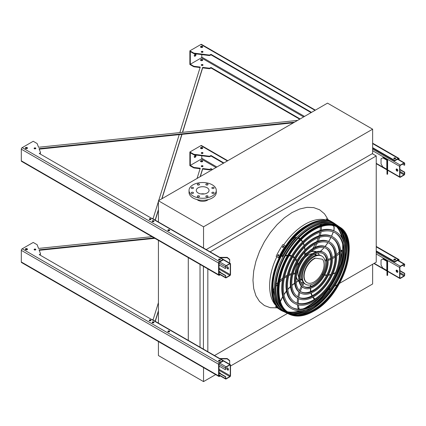 <?xml version="1.0" encoding="UTF-8"?>
<svg xmlns="http://www.w3.org/2000/svg" width="426" height="426" viewBox="0 0 426 426"><rect width="100%" height="100%" fill="white"/><g stroke="black" fill="none" stroke-linecap="round" stroke-linejoin="round"><path stroke-width="0.64" d="M339.613 283.311L376.227 262.171L376.227 155.948L372.281 153.669M210.135 251.835L376.227 155.948M207.829 351.674L207.829 268.912M214.518 355.534L287.513 313.392M328.441 289.76L330.656 288.482M334.527 286.251L337.275 284.659M203.41 349.123L203.41 266.362M200.023 347.163L200.023 264.402M188.281 340.672L188.281 257.629M158.419 323.43L158.419 240.386M372.633 129.184L327.514 103.135L158.419 200.763L203.537 226.813L372.633 129.184L372.633 153.466L206.195 249.561M197.062 199.592A6.694 3.861 0 0 0 197.93 200.204A6.694 3.861 0 0 0 208.261 199.592M158.419 200.763L158.419 222.26M203.537 226.813L203.537 248.31M207.174 187.786A6.379 3.685 180 0 1 209.044 190.395A6.379 3.685 180 0 1 202.664 194.075A6.379 3.685 180 0 1 196.28 190.395A6.379 3.685 180 0 1 200.22 186.987A6.379 3.685 180 0 1 207.174 187.786M200.902 193.936A6.379 3.685 180 0 1 204.421 193.936M212.175 188.383A1.113 0.644 0 0 0 213.389 188.526A1.113 0.644 0 0 0 214.081 187.93A1.113 0.644 0 0 0 212.963 187.286A1.113 0.644 0 0 0 211.85 187.93A1.113 0.644 0 0 0 212.175 188.383M206.141 184.9A1.113 0.644 0 0 0 207.355 185.038A1.113 0.644 0 0 0 208.042 184.447A1.113 0.644 0 0 0 206.929 183.803A1.113 0.644 0 0 0 205.811 184.447A1.113 0.644 0 0 0 206.141 184.9M197.605 184.9A1.113 0.644 0 0 0 198.82 185.038A1.113 0.644 0 0 0 199.512 184.447A1.113 0.644 0 0 0 198.394 183.803A1.113 0.644 0 0 0 197.281 184.447A1.113 0.644 0 0 0 197.605 184.9M191.572 188.383A1.113 0.644 0 0 0 192.786 188.526A1.113 0.644 0 0 0 193.473 187.93A1.113 0.644 0 0 0 192.36 187.286A1.113 0.644 0 0 0 191.242 187.93A1.113 0.644 0 0 0 191.572 188.383M191.572 193.313A1.113 0.644 0 0 0 192.786 193.452A1.113 0.644 0 0 0 193.473 192.856A1.113 0.644 0 0 0 192.36 192.211A1.113 0.644 0 0 0 191.242 192.856A1.113 0.644 0 0 0 191.572 193.313M197.605 196.796A1.113 0.644 0 0 0 198.82 196.934A1.113 0.644 0 0 0 199.512 196.343A1.113 0.644 0 0 0 198.394 195.699A1.113 0.644 0 0 0 197.281 196.343A1.113 0.644 0 0 0 197.605 196.796M206.141 196.796A1.113 0.644 0 0 0 207.355 196.934A1.113 0.644 0 0 0 208.042 196.343A1.113 0.644 0 0 0 206.929 195.699A1.113 0.644 0 0 0 205.811 196.343A1.113 0.644 0 0 0 206.141 196.796M212.175 193.313A1.113 0.644 0 0 0 213.389 193.452A1.113 0.644 0 0 0 214.081 192.856A1.113 0.644 0 0 0 212.963 192.211A1.113 0.644 0 0 0 211.85 192.856A1.113 0.644 0 0 0 212.175 193.313M212.297 184.831A13.632 7.87 180 0 1 216.291 190.395A13.632 7.87 180 0 1 202.664 198.26A13.632 7.87 180 0 1 189.032 190.395A13.632 7.87 180 0 1 197.446 183.121A13.632 7.87 180 0 1 212.297 184.831M216.291 190.395L216.291 192.419A13.632 7.87 180 0 1 202.664 200.284A13.632 7.87 180 0 1 189.032 192.419L189.032 190.395M215.662 374.603L203.537 381.6L158.419 355.55L158.419 341.551M203.537 381.6L203.537 367.606M230.525 366.019L372.633 283.977L372.633 264.248M396.989 171.071A1.241 0.714 60 0 1 396.18 169.979A1.241 0.714 60 0 1 396.372 168.984A1.241 0.714 60 0 1 396.989 169.047A1.241 0.714 60 0 1 397.799 170.139A1.241 0.714 60 0 1 397.607 171.13A1.241 0.714 60 0 1 396.989 171.071M399.62 166.316L399.62 176.838A0.99 0.57 120 0 0 399.822 177.291A0.99 0.57 120 0 0 400.318 177.243L403.997 175.118A0.99 0.57 120 0 0 404.7 173.904L404.7 172.184L404.439 172.333L404.439 174.053A0.618 0.357 -60 0 1 403.997 174.814L400.318 176.939A0.618 0.357 -60 0 1 399.881 176.684L399.881 166.167A0.618 0.357 -60 0 1 400.318 165.405L403.997 163.28A0.618 0.357 -60 0 1 404.439 163.536L404.439 165.256L404.7 165.102L404.7 163.382A0.99 0.57 120 0 0 404.492 162.929A0.99 0.57 120 0 0 403.997 162.977L400.318 165.102A0.99 0.57 120 0 0 399.62 166.316L372.633 150.735M387.25 159.883L383.235 157.567L382.798 157.817L386.813 160.139A0.618 0.357 180 0 1 386.994 160.389L386.994 165.102L387.617 165.102L387.617 160.389A1.241 0.714 0 0 0 387.25 159.883M396.515 168.936A1.241 0.714 -120 0 0 396.633 170.267A1.241 0.714 -120 0 0 397.724 171.034M395.323 158.776A0.868 0.501 0 0 0 394.098 158.776M402.511 164.143L404.439 165.256M399.881 169.702L404.439 172.333M399.881 169.399L404.7 172.184M382.798 157.817L381.046 158.829L381.046 163.888L382.798 166.923L386.813 169.244A0.618 0.357 180 0 1 386.994 169.495M386.994 174.207L386.994 173.616L387.617 173.616L387.617 174.207L386.994 174.207M387.617 165.102L387.617 168.558L386.994 168.558L386.994 173.616M386.994 168.558L386.994 165.102M387.617 168.558L387.617 173.616M227.159 266.713A1.241 0.714 -120 0 0 227.276 268.045A1.241 0.714 -120 0 0 228.368 268.811M230.525 274.461L230.525 263.944A0.99 0.57 120 0 0 230.317 263.486A0.99 0.57 120 0 0 229.822 263.54L226.142 265.664A0.99 0.57 120 0 0 225.439 266.878L225.439 268.598L225.705 266.724A0.618 0.357 -60 0 1 226.142 265.968L229.822 263.843A0.618 0.357 -60 0 1 230.258 264.093L230.258 274.616A0.618 0.357 -60 0 1 229.822 275.372L226.142 277.496A0.618 0.357 -60 0 1 225.705 277.246L225.705 275.526L225.439 277.395A0.99 0.57 120 0 0 225.647 277.853A0.99 0.57 120 0 0 226.142 277.8L229.822 275.675A0.99 0.57 120 0 0 230.525 274.461M227.633 268.849A1.241 0.714 60 0 1 226.824 267.757A1.241 0.714 60 0 1 227.01 266.767A1.241 0.714 60 0 1 227.633 266.825A1.241 0.714 60 0 1 228.442 267.917A1.241 0.714 60 0 1 228.251 268.912A1.241 0.714 60 0 1 227.633 268.849M153.685 221.605A0.868 0.501 0 0 0 152.46 221.605M169.367 230.658A0.868 0.501 0 0 0 168.142 230.658M220.093 259.945A0.868 0.501 0 0 0 218.873 259.945M150.17 219.182L149.526 219.555M230.317 263.486L152.077 218.32A0.99 0.57 120 0 0 151.629 218.341M220.311 272.289A0.868 0.501 0 0 0 219.491 271.937M219.044 271.985L225.439 275.675M219.044 271.681L225.705 275.526M220.247 272.374A0.868 0.501 0 0 0 220.349 272.139A0.868 0.501 0 0 0 219.07 271.697M219.044 264.903L225.439 268.598M225.886 260.93A1.736 1.416 -0 0 1 226.701 261.399M229.673 259.743L227.191 257.719L227.191 257.363L229.673 259.386L229.673 263.114M220.327 257.719L227.191 257.719M227.191 257.363L219.709 257.363M227.159 367.883A1.241 0.714 -120 0 0 227.276 369.214A1.241 0.714 -120 0 0 228.368 369.981M230.525 375.631L230.525 365.109A0.99 0.57 120 0 0 230.317 364.656A0.99 0.57 120 0 0 229.822 364.704L226.142 366.829A0.99 0.57 120 0 0 225.439 368.043L225.439 369.763L225.705 367.894A0.618 0.357 -60 0 1 226.142 367.132L229.822 365.007A0.618 0.357 -60 0 1 230.258 365.263L230.258 375.785A0.618 0.357 -60 0 1 229.822 376.541L226.142 378.666A0.618 0.357 -60 0 1 225.705 378.416L225.705 376.696L225.439 378.565A0.99 0.57 120 0 0 225.647 379.018A0.99 0.57 120 0 0 226.142 378.97L229.822 376.845A0.99 0.57 120 0 0 230.525 375.631M227.633 370.018A1.241 0.714 60 0 1 226.824 368.927A1.241 0.714 60 0 1 227.01 367.931A1.241 0.714 60 0 1 227.633 367.995A1.241 0.714 60 0 1 228.442 369.086A1.241 0.714 60 0 1 228.251 370.077A1.241 0.714 60 0 1 227.633 370.018M153.685 322.77A0.868 0.501 0 0 0 152.46 322.77M169.367 331.827A0.868 0.501 0 0 0 168.142 331.827M220.093 361.115A0.868 0.501 0 0 0 218.873 361.115M150.17 320.352L149.526 320.725M230.317 364.656L152.077 319.484A0.99 0.57 120 0 0 151.629 319.511M220.311 373.458A0.868 0.501 0 0 0 219.491 373.107M219.044 373.155L225.439 376.845M219.044 372.851L225.705 376.696M220.247 373.543A0.868 0.501 0 0 0 220.349 373.304A0.868 0.501 0 0 0 219.07 372.867M219.044 366.072L225.439 369.763M225.886 362.1A1.736 1.416 -0 0 1 226.701 362.569M229.673 360.913L227.191 358.889L227.191 358.532L229.673 360.556L229.673 364.283M220.327 358.889L227.191 358.889M227.191 358.532L219.709 358.532M396.989 272.241A1.241 0.714 60 0 1 396.18 271.149A1.241 0.714 60 0 1 396.372 270.153A1.241 0.714 60 0 1 396.989 270.217A1.241 0.714 60 0 1 397.799 271.309A1.241 0.714 60 0 1 397.607 272.299A1.241 0.714 60 0 1 396.989 272.241M399.62 267.485L399.62 278.008A0.99 0.57 120 0 0 399.822 278.46A0.99 0.57 120 0 0 400.318 278.412L403.997 276.288A0.99 0.57 120 0 0 404.7 275.074L404.7 273.354L404.439 275.223A0.618 0.357 -60 0 1 403.997 275.984L400.318 278.109A0.618 0.357 -60 0 1 399.881 277.853L399.881 267.331A0.618 0.357 -60 0 1 400.318 266.575L403.997 264.45A0.618 0.357 -60 0 1 404.439 264.7L404.439 266.42L404.7 264.551A0.99 0.57 120 0 0 404.492 264.099A0.99 0.57 120 0 0 403.997 264.147L400.318 266.271A0.99 0.57 120 0 0 399.62 267.485L376.227 253.981M387.25 261.053L383.235 258.731L382.798 258.987L386.813 261.308A0.618 0.357 180 0 1 386.994 261.559L386.994 266.271L387.617 266.271L387.617 261.559A1.241 0.714 0 0 0 387.25 261.053M396.515 270.105A1.241 0.714 -120 0 0 396.633 271.431A1.241 0.714 -120 0 0 397.724 272.198M395.323 259.945A0.868 0.501 0 0 0 394.098 259.945M402.511 265.307L404.439 266.42M399.881 270.872L404.439 273.503M399.881 270.569L404.7 273.354M382.798 258.987L381.046 259.998L381.046 265.057L382.798 268.092L386.813 270.409A0.618 0.357 180 0 1 386.994 270.664M386.994 275.377L386.994 274.781L387.617 274.781L387.617 275.377L386.994 275.377M387.617 266.271L387.617 269.722L386.994 269.722L386.994 274.781M386.994 269.722L386.994 266.271M387.617 269.722L387.617 274.781M179.847 132.614L200.236 67.063L194.171 66.307A1.241 0.714 180 0 1 193.553 66.11L190.31 64.241L201.349 57.867A0.618 0.357 120 0 0 201.786 57.105L201.786 54.608M200.082 67.548L194.171 66.813A1.241 0.714 180 0 1 193.553 66.616L189.868 64.491L189.868 50.832L200.907 44.458L315.027 110.345M297.604 120.404L38.542 147.263L37.238 143.759A1.241 0.714 0 0 0 36.902 143.402L33.217 141.278L22.179 147.652A1.241 0.714 120 0 0 21.3 149.169L21.3 160.804A1.241 0.714 120 0 0 21.556 161.369L218.863 275.281A1.241 0.714 120 0 0 219.486 275.223L220.29 274.759M39.698 153.722L40.097 152.982L39.261 153.466L222.99 259.54L219.486 261.564A1.241 0.714 120 0 0 218.607 263.082L218.607 274.717A1.241 0.714 120 0 0 218.863 275.281M219.848 274.504L219.486 274.717A0.618 0.357 -60 0 1 219.044 274.461L219.044 262.831A0.618 0.357 -60 0 1 219.486 262.07L222.99 260.046L222.99 259.54M190.31 64.241L190.31 51.594L193.553 53.468A1.241 0.714 0 0 0 194.171 53.66L209.012 55.508A1.241 0.714 0 0 0 210.146 55.311L210.987 54.832L311.087 112.618M372.633 148.157L394.71 160.906L398.214 158.882A0.618 0.357 -60 0 1 398.656 159.132L398.656 159.558M39.245 149.148L293.466 122.794M40.097 153.488A1.241 0.714 0 0 0 40.459 152.982A1.241 0.714 0 0 0 40.433 152.833M149.345 219.427A0.868 0.501 180 0 1 150.708 219.326A0.868 0.501 180 0 1 150.841 219.427M25.358 148.307A1.113 0.644 180 0 1 27.168 148.104A1.113 0.644 180 0 1 27.408 148.307M218.666 259.796A0.932 0.538 180 0 1 220.141 259.668A0.932 0.538 180 0 1 220.301 259.796M167.935 230.509A0.932 0.538 180 0 1 169.41 230.381A0.932 0.538 180 0 1 169.575 230.509M152.252 221.451A0.932 0.538 180 0 1 153.727 221.323A0.932 0.538 180 0 1 153.892 221.451M34.218 148.61A0.868 0.501 180 0 1 35.582 148.509A0.868 0.501 180 0 1 35.715 148.61M200.582 47.142A1.113 0.644 180 0 1 202.398 46.94A1.113 0.644 180 0 1 202.638 47.142M201.386 52.1A0.868 0.501 180 0 1 202.749 51.999A0.868 0.501 180 0 1 202.882 52.1M393.89 158.626A0.932 0.538 180 0 1 395.371 158.499A0.932 0.538 180 0 1 395.53 158.626M300.133 118.945L210.987 67.473L210.146 67.958A1.241 0.714 180 0 1 209.012 68.155L202.659 67.361L182.45 132.342M181.817 134.366L161.773 198.825M158.419 209.613L155.155 220.093M153.025 218.863L158.419 201.519M158.701 200.598L179.218 134.637M200.822 60.497A1.113 0.644 0 0 0 202.036 60.636A1.113 0.644 0 0 0 202.723 60.039A1.113 0.644 0 0 0 201.61 59.395A1.113 0.644 0 0 0 200.497 60.039A1.113 0.644 0 0 0 200.822 60.497M201.525 65.348A0.868 0.501 0 0 0 202.467 65.46A0.868 0.501 0 0 0 203.005 64.997A0.868 0.501 0 0 0 202.137 64.496A0.868 0.501 0 0 0 201.269 64.997A0.868 0.501 0 0 0 201.525 65.348M210.987 67.473L210.987 67.979L299.696 119.195M210.987 67.979L210.146 68.464A1.241 0.714 180 0 1 209.012 68.661L202.659 67.867L182.61 132.326M181.982 134.35L161.965 198.713M158.419 210.119L155.288 220.173M200.582 60.295A1.113 0.644 180 0 1 202.398 60.093A1.113 0.644 180 0 1 202.638 60.295M201.386 65.247A0.868 0.501 180 0 1 202.749 65.146A0.868 0.501 180 0 1 202.882 65.247M40.097 152.982A1.241 0.714 0 0 0 40.459 152.476A1.241 0.714 0 0 0 40.433 152.327L39.064 148.658L294.536 122.177M372.633 147.652L394.71 160.4L394.71 160.906M399.093 159.809L399.093 158.882A1.241 0.714 120 0 0 398.837 158.312A1.241 0.714 120 0 0 398.214 158.376L394.71 160.4M193.553 53.468L193.553 52.962L189.868 50.832M193.553 52.962A1.241 0.714 0 0 0 194.171 53.154L209.012 55.002A1.241 0.714 0 0 0 210.146 54.805L210.987 54.326L311.523 112.368M149.478 219.528A0.868 0.501 0 0 0 150.426 219.64A0.868 0.501 0 0 0 150.958 219.177A0.868 0.501 0 0 0 150.09 218.676A0.868 0.501 0 0 0 149.228 219.177A0.868 0.501 0 0 0 149.478 219.528M25.592 148.509A1.113 0.644 0 0 0 26.806 148.647A1.113 0.644 0 0 0 27.498 148.056A1.113 0.644 0 0 0 26.38 147.412A1.113 0.644 0 0 0 25.267 148.056A1.113 0.644 0 0 0 25.592 148.509M218.826 259.919A0.932 0.538 0 0 0 219.837 260.036A0.932 0.538 0 0 0 220.412 259.54A0.932 0.538 0 0 0 219.486 259.003A0.932 0.538 0 0 0 218.554 259.54A0.932 0.538 0 0 0 218.826 259.919M168.1 230.631A0.932 0.538 0 0 0 169.111 230.748A0.932 0.538 0 0 0 169.686 230.253A0.932 0.538 0 0 0 168.755 229.715A0.932 0.538 0 0 0 167.828 230.253A0.932 0.538 0 0 0 168.1 230.631M152.412 221.579A0.932 0.538 0 0 0 153.429 221.696A0.932 0.538 0 0 0 153.999 221.2A0.932 0.538 0 0 0 153.072 220.663A0.932 0.538 0 0 0 152.141 221.2A0.932 0.538 0 0 0 152.412 221.579M34.357 148.711A0.868 0.501 0 0 0 35.299 148.823A0.868 0.501 0 0 0 35.837 148.36A0.868 0.501 0 0 0 34.969 147.859A0.868 0.501 0 0 0 34.101 148.36A0.868 0.501 0 0 0 34.357 148.711M202.398 46.434A1.113 0.644 0 0 0 201.184 46.296A1.113 0.644 0 0 0 200.497 46.887A1.113 0.644 0 0 0 201.61 47.531A1.113 0.644 0 0 0 202.723 46.887A1.113 0.644 0 0 0 202.398 46.434M202.749 51.493A0.868 0.501 0 0 0 201.802 51.381A0.868 0.501 0 0 0 201.269 51.844A0.868 0.501 0 0 0 202.137 52.345A0.868 0.501 0 0 0 203.005 51.844A0.868 0.501 0 0 0 202.749 51.493M395.371 157.993A0.932 0.538 0 0 0 394.359 157.881A0.932 0.538 0 0 0 393.784 158.376A0.932 0.538 0 0 0 394.71 158.909A0.932 0.538 0 0 0 395.642 158.376A0.932 0.538 0 0 0 395.371 157.993M210.987 54.832L210.987 54.326M195.129 56.147A1.241 0.714 120 0 0 195.939 55.055A1.241 0.714 120 0 0 195.747 54.059A1.241 0.714 120 0 0 194.506 54.773A1.241 0.714 120 0 0 194.506 56.205A1.241 0.714 120 0 0 195.129 56.147M197.744 54.102A0.868 0.501 120 0 0 197.76 54.113A0.868 0.501 120 0 0 198.026 54.139M201.786 52.302L201.786 51.892M201.786 47.526L201.786 46.759M315.389 110.137L201.53 44.4A1.241 0.714 120 0 0 200.907 44.458M195.486 54.001A1.241 0.714 -60 0 1 194.687 55.891A1.241 0.714 -60 0 1 194.331 56.008M202.659 67.867L202.659 67.361M197.057 178.457L200.236 168.227L194.171 167.477A1.241 0.714 180 0 1 193.553 167.28L190.31 165.405L190.31 152.758L193.553 154.633A1.241 0.714 0 0 0 194.171 154.83L209.012 156.672A1.241 0.714 0 0 0 210.146 156.48L210.987 155.996L223.469 163.206M200.082 168.717L194.171 167.982A1.241 0.714 180 0 1 193.553 167.785L189.868 165.661L189.868 152.002L200.907 145.628L227.409 160.927M151.981 236.67L38.542 248.433L37.238 244.929A1.241 0.714 0 0 0 36.902 244.572L33.217 242.447L22.179 248.821A1.241 0.714 120 0 0 21.3 250.339L21.3 261.969A1.241 0.714 120 0 0 21.556 262.538L218.863 376.451A1.241 0.714 120 0 0 219.486 376.392L220.29 375.929M153.025 320.032L158.419 302.689M219.848 375.673L219.486 375.886A0.618 0.357 -60 0 1 219.044 375.631L219.044 363.996A0.618 0.357 -60 0 1 219.486 363.24L222.99 361.216L222.99 360.71L219.486 362.734A1.241 0.714 120 0 0 218.607 364.251L218.607 375.886A1.241 0.714 120 0 0 218.863 376.451M212.515 169.527L210.987 168.643L210.146 169.127A1.241 0.714 180 0 1 209.012 169.319L202.659 168.531L200.124 176.684M158.419 310.783L155.155 321.263M201.786 155.778L201.786 158.275A0.618 0.357 -60 0 1 201.349 159.031L190.31 165.405M200.822 161.662A1.113 0.644 0 0 0 202.036 161.805A1.113 0.644 0 0 0 202.723 161.209A1.113 0.644 0 0 0 201.61 160.565A1.113 0.644 0 0 0 200.497 161.209A1.113 0.644 0 0 0 200.822 161.662M201.525 166.518A0.868 0.501 0 0 0 202.467 166.63A0.868 0.501 0 0 0 203.005 166.167A0.868 0.501 0 0 0 202.137 165.666A0.868 0.501 0 0 0 201.269 166.167A0.868 0.501 0 0 0 201.525 166.518M376.227 251.399L394.71 262.07L398.214 260.046A0.618 0.357 -60 0 1 398.656 260.302L398.656 260.723M39.245 250.318L154.856 238.331M39.698 254.892L40.097 254.657A1.241 0.714 0 0 0 40.459 254.152A1.241 0.714 0 0 0 40.433 254.002M149.345 320.597A0.868 0.501 180 0 1 150.708 320.496A0.868 0.501 180 0 1 150.841 320.597M25.358 249.476A1.113 0.644 180 0 1 27.168 249.274A1.113 0.644 180 0 1 27.408 249.476M218.666 360.96A0.932 0.538 180 0 1 220.141 360.838A0.932 0.538 180 0 1 220.301 360.96M167.935 331.673A0.932 0.538 180 0 1 169.41 331.55A0.932 0.538 180 0 1 169.575 331.673M152.252 322.62A0.932 0.538 180 0 1 153.727 322.493A0.932 0.538 180 0 1 153.892 322.62M34.218 249.78A0.868 0.501 180 0 1 35.582 249.679A0.868 0.501 180 0 1 35.715 249.78M200.582 148.312A1.113 0.644 180 0 1 202.398 148.11A1.113 0.644 180 0 1 202.638 148.312M201.386 153.264A0.868 0.501 180 0 1 202.749 153.163A0.868 0.501 180 0 1 202.882 153.264M393.89 259.796A0.932 0.538 180 0 1 395.371 259.668A0.932 0.538 180 0 1 395.53 259.796M40.097 254.657L40.097 254.152L39.261 254.636L222.99 360.71M40.097 254.152A1.241 0.714 0 0 0 40.459 253.646A1.241 0.714 0 0 0 40.433 253.497L39.064 249.828L154.116 237.9M376.227 250.893L394.71 261.564L394.71 262.07M399.093 260.978L399.093 260.046A1.241 0.714 120 0 0 398.837 259.482A1.241 0.714 120 0 0 398.214 259.54L394.71 261.564M193.553 154.633L193.553 154.127L189.868 152.002M193.553 154.127A1.241 0.714 0 0 0 194.171 154.324L209.012 156.172A1.241 0.714 0 0 0 210.146 155.975L210.987 155.49L223.906 162.95M149.478 320.698A0.868 0.501 0 0 0 150.426 320.805A0.868 0.501 0 0 0 150.958 320.347A0.868 0.501 0 0 0 150.09 319.846A0.868 0.501 0 0 0 149.228 320.347A0.868 0.501 0 0 0 149.478 320.698M25.592 249.679A1.113 0.644 0 0 0 26.806 249.817A1.113 0.644 0 0 0 27.498 249.226A1.113 0.644 0 0 0 26.38 248.582A1.113 0.644 0 0 0 25.267 249.226A1.113 0.644 0 0 0 25.592 249.679M218.826 361.088A0.932 0.538 0 0 0 219.837 361.205A0.932 0.538 0 0 0 220.412 360.71A0.932 0.538 0 0 0 219.486 360.172A0.932 0.538 0 0 0 218.554 360.71A0.932 0.538 0 0 0 218.826 361.088M168.1 331.801A0.932 0.538 0 0 0 169.111 331.918A0.932 0.538 0 0 0 169.686 331.423A0.932 0.538 0 0 0 168.755 330.885A0.932 0.538 0 0 0 167.828 331.423A0.932 0.538 0 0 0 168.1 331.801M152.412 322.748A0.932 0.538 0 0 0 153.429 322.865A0.932 0.538 0 0 0 153.999 322.37A0.932 0.538 0 0 0 153.072 321.832A0.932 0.538 0 0 0 152.141 322.37A0.932 0.538 0 0 0 152.412 322.748M34.357 249.881A0.868 0.501 0 0 0 35.299 249.987A0.868 0.501 0 0 0 35.837 249.53A0.868 0.501 0 0 0 34.969 249.029A0.868 0.501 0 0 0 34.101 249.53A0.868 0.501 0 0 0 34.357 249.881M200.822 148.514A1.113 0.644 0 0 0 202.036 148.653A1.113 0.644 0 0 0 202.723 148.056A1.113 0.644 0 0 0 201.61 147.412A1.113 0.644 0 0 0 200.497 148.056A1.113 0.644 0 0 0 200.822 148.514M201.525 153.365A0.868 0.501 0 0 0 202.467 153.477A0.868 0.501 0 0 0 203.005 153.014A0.868 0.501 0 0 0 202.137 152.513A0.868 0.501 0 0 0 201.269 153.014A0.868 0.501 0 0 0 201.525 153.365M394.055 259.924A0.932 0.538 0 0 0 395.067 260.041A0.932 0.538 0 0 0 395.642 259.54A0.932 0.538 0 0 0 394.71 259.008A0.932 0.538 0 0 0 393.784 259.54A0.932 0.538 0 0 0 394.055 259.924M210.987 168.643L210.987 169.149L212.079 169.782M210.987 169.149L210.146 169.633A1.241 0.714 180 0 1 209.012 169.825L202.659 169.037L200.316 176.572M158.419 311.289L155.288 321.342M202.638 161.459A1.113 0.644 0 0 0 202.398 161.257A1.113 0.644 0 0 0 200.582 161.459M202.882 166.417A0.868 0.501 0 0 0 202.749 166.316A0.868 0.501 0 0 0 201.386 166.417M210.987 155.996L210.987 155.49M201.786 147.928L201.786 148.69M201.786 153.062L201.786 153.472M195.486 155.17A1.241 0.714 -60 0 1 194.687 157.061A1.241 0.714 -60 0 1 194.331 157.178M227.772 160.719L201.53 145.57A1.241 0.714 120 0 0 200.907 145.628M195.129 157.311A1.241 0.714 120 0 0 195.939 156.22A1.241 0.714 120 0 0 195.747 155.229A1.241 0.714 120 0 0 194.506 155.943A1.241 0.714 120 0 0 194.506 157.375A1.241 0.714 120 0 0 195.129 157.311M197.744 155.272A0.868 0.501 120 0 0 197.76 155.282A0.868 0.501 120 0 0 198.026 155.309M202.659 169.037L202.659 168.531M335.768 224.364A50.902 29.389 120 0 0 334.884 223.703A50.902 29.389 120 0 0 308.238 225.466A50.902 29.389 120 0 0 274.663 271.437A50.902 29.389 120 0 0 284.041 311.768A50.902 29.389 120 0 0 285.053 312.205M293.045 313.477A50.902 29.389 120 0 0 305.895 309.851M315.464 303.573A50.902 29.389 120 0 0 343.5 255.014M344.155 243.592A50.902 29.389 120 0 0 340.869 230.647M336.7 226.813A49.991 28.861 -60 0 1 341.913 237.948M342.669 244.189A49.991 28.861 -60 0 1 339.884 263.742M321.215 296.081A49.991 28.861 -60 0 1 305.671 308.27M299.888 310.735A49.991 28.861 -60 0 1 287.641 311.784M328.409 221.946A49.911 28.814 120 0 0 308.238 226.275A49.911 28.814 120 0 0 276.953 266.229A49.911 28.814 120 0 0 279.275 307.039M288.146 312.13A49.911 28.814 120 0 0 302.492 310.554M310.346 306.486A49.911 28.814 120 0 0 343.462 249.125M343.058 240.291A49.911 28.814 120 0 0 337.248 227.079M335.006 232.702A43.117 24.894 -60 0 1 341.173 267.363A43.117 24.894 -60 0 1 313.099 305.043A43.117 24.894 -60 0 1 291.895 307.375M291.624 308.658L290.921 308.254A44.357 25.608 -60 0 1 284.121 272.704A44.357 25.608 -60 0 1 313.099 233.618A44.357 25.608 -60 0 1 335.278 231.419L335.981 231.824A44.357 25.608 120 0 0 313.802 234.023A44.357 25.608 120 0 0 284.824 273.109A44.357 25.608 120 0 0 291.624 308.658A44.357 25.608 120 0 0 335.981 283.045A44.357 25.608 120 0 0 335.981 231.824M313.802 235.035A43.117 24.894 120 0 0 285.633 273.029A43.117 24.894 120 0 0 292.241 307.583A43.117 24.894 120 0 0 335.358 282.688A43.117 24.894 120 0 0 335.358 232.9A43.117 24.894 120 0 0 313.802 235.035M332.003 237.905A37.11 21.428 -60 0 1 337.248 267.752A37.11 21.428 -60 0 1 313.099 300.138A37.11 21.428 -60 0 1 294.898 302.172M294.627 303.45L293.924 303.046A38.351 22.141 -60 0 1 288.045 272.315A38.351 22.141 -60 0 1 313.099 238.523A38.351 22.141 -60 0 1 332.275 236.627L332.972 237.032A38.351 22.141 120 0 0 313.802 238.927A38.351 22.141 120 0 0 288.748 272.72A38.351 22.141 120 0 0 294.627 303.45A38.351 22.141 120 0 0 332.978 281.309A38.351 22.141 120 0 0 332.972 237.032M313.802 239.939A37.11 21.428 120 0 0 289.558 272.64A37.11 21.428 120 0 0 295.245 302.38A37.11 21.428 120 0 0 332.355 280.952A37.11 21.428 120 0 0 332.355 238.102A37.11 21.428 120 0 0 313.802 239.939M328.994 243.113A31.098 17.956 -60 0 1 333.318 268.14A31.098 17.956 -60 0 1 313.099 295.229A31.098 17.956 -60 0 1 297.902 296.965M297.63 298.248L296.933 297.843A32.339 18.669 -60 0 1 291.975 271.926A32.339 18.669 -60 0 1 313.099 243.432A32.339 18.669 -60 0 1 329.271 241.83L329.969 242.234A32.339 18.669 120 0 0 313.802 243.837A32.339 18.669 120 0 0 292.673 272.331A32.339 18.669 120 0 0 297.63 298.248A32.339 18.669 120 0 0 329.969 279.578A32.339 18.669 120 0 0 329.969 242.234M313.802 244.849A31.098 17.956 120 0 0 293.482 272.251A31.098 17.956 120 0 0 298.248 297.172A31.098 17.956 120 0 0 329.351 279.216A31.098 17.956 120 0 0 329.351 243.305A31.098 17.956 120 0 0 313.802 244.849M325.991 248.315A25.091 14.484 -60 0 1 329.394 268.529A25.091 14.484 -60 0 1 313.099 290.324A25.091 14.484 -60 0 1 300.91 291.757M298.786 297.375A28.127 16.241 120 0 1 299.931 292.635A26.332 15.203 -60 0 1 295.9 271.538A26.332 15.203 -60 0 1 313.099 248.337A26.332 15.203 -60 0 1 326.263 247.032L326.966 247.437A26.332 15.203 120 0 0 313.802 248.741A26.332 15.203 120 0 0 296.597 271.942A26.332 15.203 120 0 0 300.634 293.045A26.332 15.203 120 0 0 326.966 277.843A26.332 15.203 120 0 0 326.966 247.437M313.802 249.753A25.091 14.484 120 0 0 297.407 271.863A25.091 14.484 120 0 0 301.257 291.97A25.091 14.484 120 0 0 326.348 277.486A25.091 14.484 120 0 0 326.348 248.512A25.091 14.484 120 0 0 313.802 249.753M322.983 253.523A19.079 11.017 -60 0 1 325.469 268.923A19.079 11.017 -60 0 1 313.099 285.415A19.079 11.017 -60 0 1 303.914 286.554M303.642 287.838L302.939 287.433A20.32 11.731 -60 0 1 299.824 271.149A20.32 11.731 -60 0 1 313.099 253.246A20.32 11.731 -60 0 1 323.259 252.24L323.962 252.645A20.32 11.731 120 0 0 313.802 253.651A20.32 11.731 120 0 0 300.527 271.554A20.32 11.731 120 0 0 303.642 287.838A20.32 11.731 120 0 0 323.962 276.107A20.32 11.731 120 0 0 323.962 252.645M313.802 254.663A19.079 11.017 120 0 0 301.336 271.474A19.079 11.017 120 0 0 304.26 286.767A19.079 11.017 120 0 0 323.339 275.75A19.079 11.017 120 0 0 323.339 253.715A19.079 11.017 120 0 0 313.802 254.663M296.139 282.411L298.173 281.139A0.618 0.357 120 0 0 298.099 280.851A17.349 10.016 -60 0 1 296.283 277.108M295.096 273.471L295.548 273.151L295.096 273.471M303.695 256.713A17.099 9.873 120 0 0 297.034 268.252M296.363 276.522A17.099 9.873 120 0 0 299.047 281.405M300.937 282.374A17.099 9.873 120 0 0 303.434 282.614M319.33 255.073A17.099 9.873 120 0 0 317.876 253.033M316.092 251.878A17.099 9.873 120 0 0 310.522 252M312.349 253.699A14.622 8.44 120 0 0 308.238 255.089A14.622 8.44 120 0 0 304.904 257.65M298.45 268.833A14.622 8.44 120 0 0 298.748 277.251M300.357 279.307A14.622 8.44 120 0 0 300.926 279.69A14.622 8.44 120 0 0 302.14 280.191M316.587 255.169A14.622 8.44 120 0 0 315.549 254.365A14.622 8.44 120 0 0 314.926 254.066M307.721 252.357A17.099 9.873 120 0 0 307.359 252.559A17.099 9.873 120 0 0 304.872 254.295M297.492 264.157A17.099 9.873 120 0 0 295.277 273.098M298.067 280.819A17.099 9.873 120 0 0 298.812 281.33L299.063 281.474M316.161 251.857L315.911 251.713A17.099 9.873 120 0 0 315.096 251.324M300.5 279.413A14.622 8.44 120 0 0 302.029 279.829M316.22 255.254A14.622 8.44 120 0 0 315.096 254.136M297.071 263.417L297.21 263.992L298.291 264.285A0.618 0.357 120 0 0 298.541 263.955A17.349 10.016 -60 0 1 304.558 255.643A28.127 16.241 120 0 0 304.84 252.224M304.585 254.961L304.558 255.643M312.008 250.893L312.157 251.223A0.618 0.357 120 0 0 312.38 251.303A17.349 10.016 -60 0 1 316.449 251.766M305.666 284.328L304.968 283.924A16.268 9.393 -60 0 1 302.471 270.888A16.268 9.393 -60 0 1 313.099 256.553A16.268 9.393 -60 0 1 321.231 255.749L321.934 256.154A16.268 9.393 120 0 0 313.802 256.958A16.268 9.393 120 0 0 303.174 271.293A16.268 9.393 120 0 0 305.666 284.328A16.268 9.393 120 0 0 321.934 274.935A16.268 9.393 120 0 0 321.934 256.154M315.304 258.278A14.127 8.153 120 0 0 305.123 270.558A14.127 8.153 120 0 0 307.045 282.651A14.127 8.153 120 0 0 320.453 275.659A14.127 8.153 120 0 0 322.402 259.2L314.995 258.103A14.127 8.153 120 0 0 304.819 270.382A14.127 8.153 120 0 0 306.736 282.475A14.127 8.153 120 0 0 306.89 282.56M322.402 259.2L314.995 258.103M329.452 220.641A50.987 29.437 120 0 0 329.042 220.487L328.339 220.082A50.987 29.437 -60 0 1 328.75 220.237L329.543 220.663M333.803 222.974A50.987 29.437 120 0 0 332.701 222.276L330.294 220.886A50.987 29.437 120 0 0 326.657 219.315L326.343 219.859L327.477 220.508M332.701 222.276A50.987 29.437 120 0 0 329.064 220.705L326.657 219.315M278.668 308.594L277.97 308.19A50.987 29.437 -60 0 1 277.635 307.913L278.338 308.317A50.987 29.437 120 0 0 278.668 308.594L278.737 308.664M278.62 308.078L276.128 306.837A50.987 29.437 120 0 0 279.307 309.201L281.714 310.591A50.987 29.437 120 0 0 282.864 311.198M278.535 308.227A50.987 29.437 120 0 0 281.714 310.591M277.571 306.949L276.437 306.294L276.128 306.837M278.668 255.254A50.987 29.437 120 0 0 278.338 255.914L277.763 256.159L277.635 255.509A50.987 29.437 -60 0 1 277.97 254.849L278.545 254.61L278.668 255.254M283.663 246.686A50.987 29.437 120 0 0 283.253 247.309L282.635 247.527L282.555 246.904A50.987 29.437 -60 0 1 282.96 246.281L283.588 246.074L283.663 246.686M285.351 245.946L282.939 244.556A50.987 29.437 120 0 0 276.128 256.356L278.849 257.927A50.369 29.08 -60 0 1 285.665 246.127L285.351 245.946A50.987 29.437 120 0 0 278.535 257.751M278.679 254.743L278.279 255.025A50.369 29.08 120 0 0 277.944 255.691L277.944 256.202M283.716 246.207L283.274 246.462A50.369 29.08 120 0 0 282.864 247.085L282.821 247.57M313.296 306.747A49.725 28.707 -60 0 1 310.144 308.728A49.725 28.707 -60 0 1 289.573 312.934M338.659 227.915A49.725 28.707 -60 0 1 345.161 251.553M331.087 223.794A49.64 28.659 120 0 0 311.017 228.102A49.64 28.659 120 0 0 279.903 267.842A49.64 28.659 120 0 0 282.22 308.435M290.623 313.398A49.64 28.659 120 0 0 311.017 309.169A49.64 28.659 120 0 0 327.376 295.053M342.078 269.589A49.64 28.659 120 0 0 339.586 228.586M286.948 313.137L286.032 312.705A50.721 29.282 -60 0 1 284.781 253.486A50.721 29.282 -60 0 1 336.694 224.96L337.525 225.535A50.635 29.234 120 0 0 311.017 227.292A50.635 29.234 120 0 0 277.619 273.018A50.635 29.234 120 0 0 286.948 313.137A50.635 29.234 120 0 0 287.965 313.579M297.859 314.681A50.635 29.234 120 0 0 311.017 309.979A50.635 29.234 120 0 0 344.315 234.215M338.409 226.195A50.635 29.234 120 0 0 337.525 225.535M344.543 268.742A49.459 28.553 -60 0 1 327.871 297.614M337.839 227.393A49.128 28.366 -60 0 1 345.145 266.82A49.128 28.366 -60 0 1 313.099 309.947A49.128 28.366 -60 0 1 288.711 312.482M288.94 314.079A50.454 29.128 -60 0 1 287.699 255.169A50.454 29.128 -60 0 1 339.336 226.792L339.857 227.154A50.401 29.096 -60 0 0 313.472 228.9A50.401 29.096 -60 0 0 280.228 274.419A50.401 29.096 -60 0 0 289.515 314.351L288.94 314.079M278.194 307.854L270.318 307.721L264.397 305.527L259.535 301.496L255.925 295.782L253.704 288.599L252.953 280.233L253.704 270.995L255.925 261.245L259.535 251.361L264.397 241.718L270.318 232.687L277.076 224.619L284.403 217.819L292.028 212.547L299.654 209.017L306.981 207.35L313.738 207.622L319.66 209.81L324.516 213.847L328.281 219.896M326.95 220.21C320.517 218.272 313.254 219.598 305.17 224.182C297.21 228.858 290.037 235.786 283.657 244.966M276.841 256.772C267.155 276.596 267.246 298.179 277.049 306.645M376.227 163.334L386.994 169.548M387.617 169.905L399.62 176.838M372.633 149.116L400.318 165.102M397.559 159.26L403.997 162.977M403.997 163.28L404.439 163.536M399.881 176.684L400.318 176.939M399.881 172.434L403.997 174.814M396.377 169.399L397.825 170.24M399.881 171.422L404.439 174.053M386.813 160.139L386.813 169.244M219.044 268.14L230.258 274.616M229.822 263.843L230.258 264.093M219.044 263.183L225.439 266.878M219.704 261.942L226.142 265.664M222.99 259.594L229.822 263.54M219.044 273.705L225.439 277.395M225.705 277.246L226.142 277.496M219.044 269.152L229.822 275.372M219.044 369.31L230.258 375.785M229.822 365.007L230.258 365.263M219.044 364.352L225.439 368.043M219.704 363.112L226.142 366.829M222.99 360.758L229.822 364.704M219.044 374.875L225.439 378.565M225.705 378.416L226.142 378.666M219.044 370.322L229.822 376.541M374.209 263.337L386.994 270.718M387.617 271.074L399.62 278.008M376.227 252.362L400.318 266.271M397.559 260.43L403.997 264.147M403.997 264.45L404.439 264.7M399.881 277.853L400.318 278.109M399.881 273.604L403.997 275.984M396.377 270.569L397.825 271.405M399.881 272.592L404.439 275.223M386.813 261.308L386.813 270.409M194.171 66.307L194.171 66.813M219.044 274.461L219.486 274.717M201.349 57.867L303.637 116.921M21.3 160.804L218.607 274.717M21.3 149.169L218.607 263.082M22.179 147.652L219.486 261.564M372.633 143.605L398.214 158.376M201.786 57.105L304.51 116.415M398.214 158.882L398.656 159.132M193.553 66.11L193.553 66.616M210.146 55.311L210.146 54.805M194.171 53.66L194.171 53.154M209.012 55.508L209.012 55.002M210.146 67.958L210.146 68.464M209.012 68.155L209.012 68.661M194.171 167.477L194.171 167.982M219.044 375.631L219.486 375.886M201.349 159.031L216.019 167.503M376.227 246.846L398.214 259.54M22.179 248.821L219.486 362.734M21.3 250.339L218.607 364.251M21.3 261.969L218.607 375.886M398.214 260.046L398.656 260.302M201.786 158.275L216.898 166.997M193.553 167.28L193.553 167.785M210.146 156.48L210.146 155.975M194.171 154.83L194.171 154.324M209.012 156.672L209.012 156.172M209.012 169.319L209.012 169.825M210.146 169.127L210.146 169.633M307.737 225.136A50.95 29.415 120 0 0 274.126 271.149A50.95 29.415 120 0 0 283.514 311.518C258.641 302.343 275.851 241.425 307.465 225.098C318.041 219.182 327.024 218.607 334.405 223.373A50.95 29.415 120 0 0 307.737 225.136M304.031 283.237A28.127 16.241 120 0 0 302.774 285.585M302.14 286.895A28.127 16.241 120 0 0 300.341 291.363M298.573 298.732A28.127 16.241 120 0 0 298.312 303.403M298.402 304.904A28.127 16.241 120 0 0 299.009 308.312A4.335 2.503 120 0 0 299.499 309.196M303.008 308.887A48.138 27.791 120 0 0 315.528 301.209A0.618 0.357 120 0 0 315.815 300.303M314.468 299.302A26.545 15.325 -60 0 1 312.695 297.252M311.917 295.873A26.545 15.325 -60 0 1 310.943 293.136M310.623 291.554A26.545 15.325 -60 0 1 310.373 288.333M310.416 286.655A26.545 15.325 -60 0 1 310.575 284.85M316.049 300.144L315.485 301.432A0.618 0.272 -129.7 0 0 315.528 301.209M298.429 309.169L297.971 308.222A0.618 0.437 -15.3 0 0 299.009 308.312M295.261 273.971A28.127 16.241 120 0 0 292.944 274.232M291.251 274.658A28.127 16.241 120 0 0 288.769 275.606M286.98 276.511A28.127 16.241 120 0 0 284.339 278.194M282.486 279.621A28.127 16.241 120 0 0 279.472 282.406M277.587 284.472A28.127 16.241 120 0 0 275.979 286.474M279.105 303.94A0.618 0.357 120 0 0 279.552 303.568M280.436 301.326A26.545 15.325 -60 0 1 282.763 296.56M283.94 294.595A26.545 15.325 -60 0 1 286.448 291.011M287.8 289.355A26.545 15.325 -60 0 1 290.452 286.56M291.906 285.244A26.545 15.325 -60 0 1 294.627 283.162M296.123 282.214A26.545 15.325 -60 0 1 298.173 281.139M276.192 301.081L273.348 290.697A0.618 0.394 -5.8 0 0 274.328 290.931M304.803 250.019A28.127 16.241 120 0 0 304.468 247.309M304.047 245.552A28.127 16.241 120 0 0 303.2 243.347M302.417 241.952A28.127 16.241 120 0 0 300.932 240.126M299.702 239.108A28.127 16.241 120 0 0 298.237 238.267M296.299 237.916A4.335 2.503 120 0 0 294.222 239.305A48.138 27.791 120 0 0 282.795 255.611A0.618 0.357 120 0 0 283.05 256.298A26.545 15.325 -60 0 1 283.274 256.212M285.489 255.557A26.545 15.325 -60 0 1 287.651 255.254M289.462 255.286A26.545 15.325 -60 0 1 291.666 255.77M293.072 256.393A26.545 15.325 -60 0 1 294.664 257.517M295.756 258.657A26.545 15.325 -60 0 1 296.949 260.467M297.71 262.219A26.545 15.325 -60 0 1 298.291 264.285M282.539 256.585A0.618 0.41 -111 0 0 283.05 256.298M281.89 255.126L282.795 255.611M293.402 238.613L294.222 239.305M297.044 237.069A0.618 0.501 109.2 0 1 297.103 237.08L293.892 238.075M320.352 251.324A28.127 16.241 120 0 0 324.074 247.607M325.054 246.452A28.127 16.241 120 0 0 327.887 242.607M328.616 241.483A28.127 16.241 120 0 0 330.901 237.388M331.471 236.201A28.127 16.241 120 0 0 333.212 231.882M333.633 230.604A28.127 16.241 120 0 0 334.005 229.326A4.335 2.503 120 0 0 333.404 226.036A48.138 27.791 120 0 0 332.642 225.54M328.27 223.687A48.138 27.791 120 0 0 326.513 223.32M321.268 223.954A0.618 0.357 120 0 0 321.268 224.033A26.545 15.325 -60 0 1 321.364 224.837M321.465 226.483A26.545 15.325 -60 0 1 321.305 230.141M321.066 231.856A26.545 15.325 -60 0 1 320.256 235.503M319.708 237.309A26.545 15.325 -60 0 1 318.243 241.137M317.301 243.15A26.545 15.325 -60 0 1 314.889 247.405M312.844 250.339A26.545 15.325 -60 0 1 312.157 251.223M320.474 224.14A0.618 0.405 -7.9 0 0 321.268 224.033M320.991 222.393L321.396 222.271A0.618 0.469 85.9 0 1 321.523 222.287M333.51 225.721A0.618 0.506 124.6 0 1 333.404 226.036M333.856 225.807L334.005 229.326M322.45 274.003A28.127 16.241 120 0 0 323.201 274.328M324.692 274.775A28.127 16.241 120 0 0 326.763 275.015M328.51 274.935A28.127 16.241 120 0 0 330.901 274.466M332.871 273.806A28.127 16.241 120 0 0 334.996 272.826A4.335 2.503 120 0 0 335.597 272.443M340.236 261.953A48.138 27.791 120 0 0 342.11 251.324A0.618 0.357 120 0 0 341.482 251.186A26.545 15.325 -60 0 1 340.816 251.936M339.32 253.491A26.545 15.325 -60 0 1 336.647 255.866M335.092 257.027A26.545 15.325 -60 0 1 332.402 258.683M330.842 259.445A26.545 15.325 -60 0 1 328.105 260.398M326.54 260.717A26.545 15.325 -60 0 1 325.022 260.85M340.672 250.52L341.482 251.186M342.11 250.871A0.618 0.319 -175.4 0 1 342.291 251.122A0.618 0.319 -175.4 0 1 342.11 251.324M335.486 272.72L334.847 273.119A0.618 0.373 -117.6 0 0 334.996 272.826M282.555 246.904L282.864 247.085M282.96 246.281L283.274 246.462M277.635 255.509L277.944 255.691M277.97 254.849L278.279 255.025M313.802 310.985A49.906 28.814 120 0 0 344.362 232.223A49.906 28.814 120 0 0 283.242 267.512A49.906 28.814 120 0 0 313.802 310.985M313.802 310.756A49.624 28.648 -60 0 1 283.412 267.528A49.624 28.648 -60 0 1 344.187 232.436A49.624 28.648 -60 0 1 313.802 310.756M313.451 310.149A49.128 28.366 120 0 0 345.545 266.857A49.128 28.366 120 0 0 338.015 227.489C327.072 220.625 307.556 229.598 294.286 247.985C276.298 271.293 273.71 305.08 288.887 312.583A49.128 28.366 120 0 0 313.451 310.149M276.378 307.066L275.334 306.725M326.162 218.682L326.982 219.417M376.227 163.669L386.994 169.883M387.617 170.24L399.822 177.291M397.852 159.09L404.492 162.929M219.044 274.04L225.647 277.853M219.044 375.21L225.647 379.018M373.921 263.502L386.994 271.053M387.617 271.41L399.822 278.46M397.852 260.259L404.492 264.099M40.459 152.982L40.459 152.476M372.633 143.184L398.837 158.312M40.459 254.152L40.459 253.646M376.227 246.425L398.837 259.482M334.884 223.703L334.405 223.373M284.041 311.768L283.514 311.518M299.936 292.641L300.634 293.045M310.735 284.813L310.586 286.597M310.554 288.28L310.842 291.459M311.188 293.035L312.221 295.719M313.051 297.066L314.947 298.993M315.485 301.432L304.058 308.68M297.971 308.222L297.343 304.627M297.257 303.136L297.55 298.2M297.758 296.874L298.967 291.991M299.441 290.559L301.278 286.091M302.002 284.611L303.078 282.635M294.648 283.349L291.922 285.42M290.473 286.725L287.822 289.52M286.48 291.166L283.972 294.755M282.805 296.72L280.494 301.502M279.605 303.695L279.2 304.121M274.317 286.911L273.348 290.697M276.112 284.493L277.843 282.507M279.786 280.542L282.795 277.986M284.669 276.671L287.284 275.164M289.078 274.36L291.517 273.567M293.205 273.236L295.372 273.098M296.405 261.431L295.309 259.418M294.275 258.167L292.747 256.926M281.634 255.611L282.065 256.574L283.114 256.516M285.308 255.882L287.449 255.605M289.227 255.68L291.384 256.234M298.711 237.783L300.101 238.698M304.755 255.296L305.021 252.027M304.989 249.828L304.67 247.107M304.265 245.333L303.45 243.102M302.694 241.675L301.267 239.779M312.221 251.281L311.8 251.036M312.775 248.528L315.666 243.864M316.779 241.654L318.376 237.761M318.994 235.871L319.883 232.229M320.171 230.466L320.416 226.829M320.357 225.152L320.261 224.198M321.396 222.271L321.705 222.25M318.302 253.182L318.675 252.9M320.544 251.345L324.207 247.639M325.171 246.5L327.999 242.65M328.718 241.531L331.007 237.431M331.577 236.249L333.329 231.93M333.75 230.652L334.165 229.236M324.788 259.966L326.438 259.78M327.988 259.418L330.805 258.326M332.339 257.517L335.054 255.722M336.556 254.519L339.234 252M340.571 250.531L341.854 250.2L342.291 251.122L339.927 263.545M322.178 274.509L322.945 274.802M324.468 275.196L326.577 275.382M328.339 275.271L330.757 274.775M332.743 274.094L334.847 273.119M300.325 278.769L302.002 279.738M314.447 254.306L316.129 255.275M307.045 282.651L306.736 282.475M289.515 314.351C296.485 317.434 304.547 316.385 313.696 311.214C343.345 295.83 361.189 239.439 339.857 227.154"/></g></svg>
